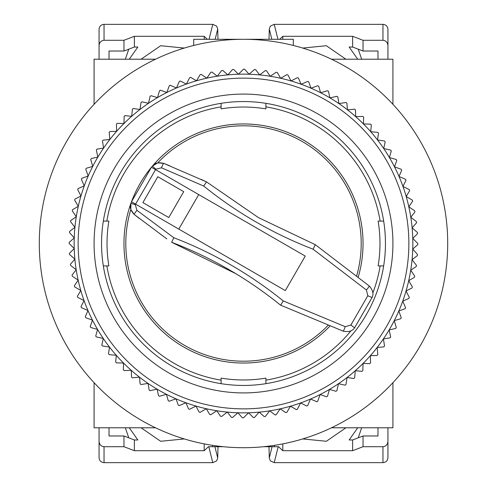 <?xml version="1.0" encoding="UTF-8"?>
<svg xmlns="http://www.w3.org/2000/svg" width="487" height="487" viewBox="0 0 487 487"><rect width="100%" height="100%" fill="white"/><g stroke="black" fill="none" stroke-linecap="round" stroke-linejoin="round"><path stroke-width="0.73" d="M265.914 103.329L265.914 106.866A138.46 138.46 0 0 1 380.134 221.086L378.119 221.086A136.47 136.47 0 0 1 378.119 265.914L380.134 265.914A138.46 138.46 0 0 1 372.829 292.949M392.918 69.178L392.918 104.309L392.918 59.213L331.477 59.213A204.205 204.205 0 0 0 293.308 45.461L293.308 39.295L193.692 39.295L193.692 45.461A204.205 204.205 0 0 0 155.523 59.213L94.082 59.213L94.082 104.309A204.205 204.205 0 0 0 94.082 382.691L94.082 427.787L155.523 427.787A204.205 204.205 0 0 0 331.477 427.787L392.918 427.787L392.918 382.691L392.918 417.822M94.082 417.822L94.082 382.691M94.082 104.309L94.082 69.178M221.086 383.671L221.086 380.134A138.46 138.46 0 0 1 106.866 265.914L108.881 265.914A136.47 136.47 0 0 1 108.881 221.086L103.329 221.086M350.999 330.77A138.46 138.46 0 0 1 265.914 380.134L265.914 378.119A136.47 136.47 0 0 1 221.086 378.119L221.086 380.134M106.866 221.086A138.46 138.46 0 0 1 221.086 106.866L221.086 108.881A136.47 136.47 0 0 1 265.914 108.881L265.914 106.866M106.866 265.914L103.329 265.914M265.914 380.134L265.914 383.671M383.671 265.914L380.134 265.914M380.134 221.086L383.671 221.086M221.086 106.866L221.086 103.329M447.705 243.5A204.205 204.205 0 0 0 243.5 39.295A204.205 204.205 0 0 0 39.295 243.5A204.205 204.205 0 0 0 243.5 447.705A204.205 204.205 0 0 0 447.705 243.5M78.139 243.5A165.361 165.361 0 0 1 243.5 78.139A165.361 165.361 0 0 1 408.861 243.5A165.361 165.361 0 0 1 243.5 408.861A165.361 165.361 0 0 1 78.139 243.5M412.842 243.5A169.342 169.342 0 0 0 78.291 206.299A169.342 169.342 0 0 0 398.81 310.998A169.342 169.342 0 0 0 412.842 243.5M94.082 243.5A149.418 149.418 0 0 1 243.5 94.082A149.418 149.418 0 0 1 392.918 243.5A149.418 149.418 0 0 1 243.5 392.918A149.418 149.418 0 0 1 94.082 243.5M238.441 74.231L243.5 69.178A174.322 174.322 0 0 1 244.614 69.178L249.082 74.249L254.445 69.519A174.322 174.322 0 0 1 255.559 69.592L259.699 74.931L265.348 70.548A174.322 174.322 0 0 1 266.45 70.694L270.248 76.282L276.166 72.265A174.322 174.322 0 0 1 277.255 72.478L280.701 78.291L286.855 74.651A174.322 174.322 0 0 1 287.933 74.931L291.001 80.952L297.368 77.707A174.322 174.322 0 0 1 298.428 78.054L301.112 84.257L307.674 81.42A174.322 174.322 0 0 1 308.709 81.828L310.998 88.19L317.725 85.767A174.322 174.322 0 0 1 318.729 86.242L320.616 92.731L327.483 90.74A174.322 174.322 0 0 1 328.457 91.276L329.93 97.875L336.907 96.316A174.322 174.322 0 0 1 337.844 96.913L338.903 103.585L345.965 102.471A174.322 174.322 0 0 1 346.866 103.128L347.499 109.855L354.621 109.179A174.322 174.322 0 0 1 355.473 109.892L355.687 116.649L362.833 116.423A174.322 174.322 0 0 1 363.643 117.19L363.43 123.942L370.577 124.167A174.322 174.322 0 0 1 371.338 124.982L370.698 131.709L377.821 132.379A174.322 174.322 0 0 1 378.527 133.243L377.468 139.915L384.529 141.035A174.322 174.322 0 0 1 385.18 141.936L383.707 148.535L390.684 150.093A174.322 174.322 0 0 1 391.28 151.037L389.393 157.526L396.26 159.517A174.322 174.322 0 0 1 396.795 160.497L394.507 166.852L401.233 169.275A174.322 174.322 0 0 1 401.702 170.286L399.017 176.489L405.58 179.326A174.322 174.322 0 0 1 405.988 180.36L402.919 186.387L409.293 189.632A174.322 174.322 0 0 1 409.634 190.691L406.195 196.505L412.349 200.145A174.322 174.322 0 0 1 412.623 201.228L408.824 206.817L414.735 210.834A174.322 174.322 0 0 1 414.942 211.93L410.797 217.269L416.452 221.652A174.322 174.322 0 0 1 416.586 222.754L412.118 227.825L417.481 232.555A174.322 174.322 0 0 1 417.548 233.663L412.769 238.441L417.822 243.5A174.322 174.322 0 0 1 417.822 244.614L412.751 249.082L417.481 254.445A174.322 174.322 0 0 1 417.408 255.559L412.069 259.699L416.452 265.348A174.322 174.322 0 0 1 416.306 266.45L410.718 270.248L414.735 276.166A174.322 174.322 0 0 1 414.522 277.255L408.709 280.701L412.349 286.855A174.322 174.322 0 0 1 412.069 287.933L406.048 291.001L409.293 297.368A174.322 174.322 0 0 1 408.946 298.428L402.743 301.112L405.58 307.674A174.322 174.322 0 0 1 405.172 308.709L398.81 310.998L401.233 317.725A174.322 174.322 0 0 1 400.758 318.729L394.269 320.616L396.26 327.483A174.322 174.322 0 0 1 395.724 328.457L389.125 329.93L390.684 336.907A174.322 174.322 0 0 1 390.087 337.844L383.415 338.903L384.529 345.965A174.322 174.322 0 0 1 383.872 346.866L377.145 347.499L377.821 354.621A174.322 174.322 0 0 1 377.108 355.473L370.351 355.687L370.577 362.833A174.322 174.322 0 0 1 369.81 363.643L363.058 363.43L362.833 370.577A174.322 174.322 0 0 1 362.018 371.338L355.291 370.698L354.621 377.821A174.322 174.322 0 0 1 353.757 378.527L347.085 377.468L345.965 384.529A174.322 174.322 0 0 1 345.064 385.18L338.465 383.707L336.907 390.684A174.322 174.322 0 0 1 335.963 391.28L329.474 389.393L327.483 396.26A174.322 174.322 0 0 1 326.503 396.795L320.148 394.507L317.725 401.233A174.322 174.322 0 0 1 316.714 401.702L310.511 399.017L307.674 405.58A174.322 174.322 0 0 1 306.64 405.988L300.613 402.919L297.368 409.293A174.322 174.322 0 0 1 296.309 409.634L290.495 406.195L286.855 412.349A174.322 174.322 0 0 1 285.772 412.623L280.183 408.824L276.166 414.735A174.322 174.322 0 0 1 275.07 414.942L269.731 410.797L265.348 416.452A174.322 174.322 0 0 1 264.246 416.586L259.175 412.118L254.445 417.481A174.322 174.322 0 0 1 253.337 417.548L248.559 412.769L243.5 417.822A174.322 174.322 0 0 1 242.386 417.822L237.918 412.751L232.555 417.481A174.322 174.322 0 0 1 231.441 417.408L227.301 412.069L221.652 416.452A174.322 174.322 0 0 1 220.55 416.306L216.752 410.718L210.834 414.735A174.322 174.322 0 0 1 209.745 414.522L206.299 408.709L200.145 412.349A174.322 174.322 0 0 1 199.067 412.069L195.999 406.048L189.632 409.293A174.322 174.322 0 0 1 188.572 408.946L185.888 402.743L179.326 405.58A174.322 174.322 0 0 1 178.291 405.172L176.002 398.81L169.275 401.233A174.322 174.322 0 0 1 168.271 400.758L166.384 394.269L159.517 396.26A174.322 174.322 0 0 1 158.543 395.724L157.07 389.125L150.093 390.684A174.322 174.322 0 0 1 149.156 390.087L148.097 383.415L141.035 384.529A174.322 174.322 0 0 1 140.134 383.872L139.501 377.145L132.379 377.821A174.322 174.322 0 0 1 131.527 377.108L131.313 370.351L124.167 370.577A174.322 174.322 0 0 1 123.357 369.81L123.57 363.058L116.423 362.833A174.322 174.322 0 0 1 115.663 362.018L116.302 355.291L109.179 354.621A174.322 174.322 0 0 1 108.473 353.757L109.532 347.085L102.471 345.965A174.322 174.322 0 0 1 101.82 345.064L103.293 338.465L96.316 336.907A174.322 174.322 0 0 1 95.72 335.963L97.607 329.474L90.74 327.483A174.322 174.322 0 0 1 90.205 326.503L92.493 320.148L85.767 317.725A174.322 174.322 0 0 1 85.298 316.714L87.983 310.511L81.42 307.674A174.322 174.322 0 0 1 81.012 306.64L84.081 300.613L77.707 297.368A174.322 174.322 0 0 1 77.366 296.309L80.805 290.495L74.651 286.855A174.322 174.322 0 0 1 74.377 285.772L78.176 280.183L72.265 276.166A174.322 174.322 0 0 1 72.058 275.07L76.203 269.731L70.548 265.348A174.322 174.322 0 0 1 70.414 264.246L74.882 259.175L69.519 254.445A174.322 174.322 0 0 1 69.452 253.337L74.231 248.559L69.178 243.5A174.322 174.322 0 0 1 69.178 242.386L74.249 237.918L69.519 232.555A174.322 174.322 0 0 1 69.592 231.441L74.931 227.301L70.548 221.652A174.322 174.322 0 0 1 70.694 220.55L76.282 216.752L72.265 210.834A174.322 174.322 0 0 1 72.478 209.745L78.291 206.299L74.651 200.145A174.322 174.322 0 0 1 74.931 199.067L80.952 195.999L77.707 189.632A174.322 174.322 0 0 1 78.054 188.572L84.257 185.888L81.42 179.326A174.322 174.322 0 0 1 81.828 178.291L88.19 176.002L85.767 169.275A174.322 174.322 0 0 1 86.242 168.271L92.731 166.384L90.74 159.517A174.322 174.322 0 0 1 91.276 158.543L97.875 157.07L96.316 150.093A174.322 174.322 0 0 1 96.913 149.156L103.585 148.097L102.471 141.035A174.322 174.322 0 0 1 103.128 140.134L109.855 139.501L109.179 132.379A174.322 174.322 0 0 1 109.892 131.527L116.649 131.313L116.423 124.167A174.322 174.322 0 0 1 117.19 123.357L123.942 123.57L124.167 116.423A174.322 174.322 0 0 1 124.982 115.663L131.709 116.302L132.379 109.179A174.322 174.322 0 0 1 133.243 108.473L139.915 109.532L141.035 102.471A174.322 174.322 0 0 1 141.936 101.82L148.535 103.293L150.093 96.316A174.322 174.322 0 0 1 151.037 95.72L157.526 97.607L159.517 90.74A174.322 174.322 0 0 1 160.497 90.205L166.852 92.493L169.275 85.767A174.322 174.322 0 0 1 170.286 85.298L176.489 87.983L179.326 81.42A174.322 174.322 0 0 1 180.36 81.012L186.387 84.081L189.632 77.707A174.322 174.322 0 0 1 190.691 77.366L196.505 80.805L200.145 74.651A174.322 174.322 0 0 1 201.228 74.377L206.817 78.176L210.834 72.265A174.322 174.322 0 0 1 211.93 72.058L217.269 76.203L221.652 70.548A174.322 174.322 0 0 1 222.754 70.414L227.825 74.882L232.555 69.519A174.322 174.322 0 0 1 233.663 69.452L238.441 74.231M101.552 243.5A141.948 141.948 0 0 0 243.5 385.448A141.948 141.948 0 0 0 385.448 243.5A141.948 141.948 0 0 0 243.5 101.552A141.948 141.948 0 0 0 101.552 243.5M183.733 347.024A119.534 119.534 0 0 0 329.839 326.174A119.534 119.534 0 0 1 130.948 203.237L130.808 209.513A117.708 117.708 0 0 0 327.988 325.456M166.816 238.88L134.138 214.396C130.455 210.408 129.396 206.689 130.948 203.237L131.484 201.776A119.534 119.534 0 0 1 151.42 167.272L152.358 166.152C154.574 163.078 158.33 162.141 163.62 163.34L206.549 181.901L258.445 217.61L206.555 181.901L201.192 179.411M130.948 203.237L135.325 204.729L135.544 204.12L131.484 201.776L151.42 167.272L305.246 256.089L285.327 290.593L135.563 204.126L155.84 169.196L152.358 166.152L157.727 162.889L163.62 163.34L169.677 165.769M135.325 204.729L136.932 210.317A4.98 0.347 -51.6 0 0 134.138 214.396L130.808 209.513M157.727 162.889A117.708 117.708 0 0 1 356.721 275.679M303.267 139.976A119.534 119.534 0 0 1 358.268 276.926A119.534 119.534 0 0 0 152.358 166.152A119.534 119.534 0 0 1 303.267 139.976M206.555 181.901L203.7 186.046L161.483 167.796A4.98 0.347 -68.4 0 1 163.62 163.34M155.84 169.196L161.483 167.796M136.932 210.317L173.81 237.729C213.543 253.045 250.032 274.108 283.276 300.929L345.234 326.674L350.914 325.012L367.807 295.755L366.407 290.008L313.098 249.21C273.28 233.833 236.81 212.776 203.7 186.046M142.886 202.604L157.825 176.726L183.709 191.665L168.764 217.549L142.886 202.604M134.138 214.396L139.294 218.444M235.872 273.694L171.649 242.27C211.139 257.404 247.414 278.345 280.475 305.099L343.232 331.178A4.98 0.347 110 0 0 345.234 326.674M280.67 305.191L283.276 300.929M313.098 249.21L315.314 244.699L258.445 217.61M315.314 244.699L369.304 286.021C372.92 290.155 373.846 293.984 372.08 297.502L354.566 327.842C352.399 331.136 348.625 332.25 343.232 331.178M366.407 290.008A4.98 0.347 -50 0 0 369.304 286.021M173.81 237.729L171.649 242.27M198.72 194.587L178.796 229.091L285.327 290.593L305.246 256.089L198.72 194.587M131.496 201.782L135.563 204.126M184.281 48.067L160.655 45.723L141.108 59.213M361.671 59.213L358.225 49.175M282.801 39.295L282.801 36.306L352.625 36.306L352.625 47.032L349.155 47.032L357.726 59.213M377.979 51.019L377.979 59.213L377.979 51.019L363.034 51.019L352.625 47.032M109.021 59.213L109.021 51.019L109.021 59.213M125.329 59.213L128.775 49.175M99.062 59.213L99.062 45.65C99.378 42.418 101.034 40.628 104.041 40.287L123.966 40.287L123.966 51.019L134.375 47.032L137.845 47.032L129.274 59.213M345.892 59.213L326.351 45.723L302.719 48.067M363.034 51.019L363.034 40.287L382.959 40.287C385.966 40.628 387.622 42.418 387.938 45.65L387.938 59.213M123.966 51.019L109.021 51.019M134.375 47.032L134.375 36.306L204.199 36.306L204.199 39.295M215.157 39.295L217.719 29.043L216.654 26.121L212.782 24.35L104.041 24.35C101.034 24.66 99.378 26.286 99.062 29.226L99.062 45.65M387.938 45.65L387.938 29.226C387.622 26.286 385.966 24.66 382.959 24.35L274.218 24.35L270.346 26.121L269.281 29.043L269.025 39.295M352.625 36.306L363.034 40.287M282.801 36.306L279.641 39.295M134.375 36.306L123.966 40.287M207.359 39.295L204.199 36.306M217.719 29.043L217.975 39.295M302.719 438.933L326.345 441.277L345.892 427.787M125.329 427.787L128.775 437.825M204.199 443.888L204.199 450.694L134.375 450.694L134.375 439.968L137.845 439.968L129.274 427.787M109.021 435.981L109.021 427.787L109.021 435.981L123.966 435.981L134.375 439.968M377.979 427.787L377.979 435.981L377.979 427.787M361.671 427.787L358.225 437.825M387.938 427.787L387.938 441.35C387.622 444.582 385.966 446.372 382.959 446.713L363.034 446.713L363.034 435.981L352.625 439.968L349.155 439.968L357.726 427.787M141.108 427.787L160.649 441.277L184.281 438.933M123.966 435.981L123.966 446.713L104.041 446.713C101.034 446.372 99.378 444.582 99.062 441.35L99.062 427.787M363.034 435.981L377.979 435.981M352.625 439.968L352.625 450.694L282.801 450.694L282.801 443.888M272.093 446.713L269.281 457.957L270.346 460.879L274.218 462.65L382.959 462.65C385.966 462.34 387.622 460.714 387.938 457.774L387.938 441.35M99.062 441.35L99.062 457.774C99.378 460.714 101.034 462.34 104.041 462.65L212.782 462.65L216.654 460.879L217.719 457.957L217.999 446.713M134.375 450.694L123.966 446.713M204.199 450.694L208.412 446.713L223.356 446.713M212.618 445.362L212.618 446.713M352.625 450.694L363.034 446.713M263.644 446.713L278.588 446.713L282.801 450.694M274.382 446.713L274.382 445.362M269.281 457.957L269.001 446.713M367.807 295.755L372.08 297.502M350.914 325.012L354.566 327.842M277.955 39.295L274.218 24.35M382.959 24.35L382.959 40.287M104.041 40.287L104.041 24.35M212.782 24.35L209.045 39.295M269.281 29.043L271.843 39.295M208.795 446.713L212.782 462.65M104.041 462.65L104.041 446.713M382.959 446.713L382.959 462.65M274.218 462.65L278.205 446.713M217.719 457.957L214.907 446.713"/></g></svg>
